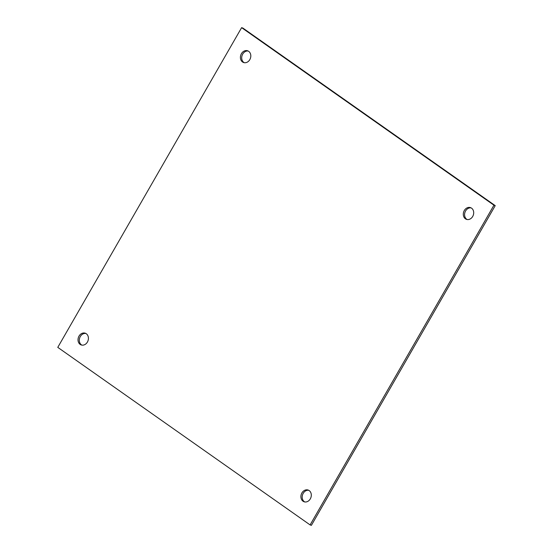 <?xml version="1.0" encoding="UTF-8"?>
<svg xmlns="http://www.w3.org/2000/svg" width="553" height="553" viewBox="0 0 553 553"><rect width="100%" height="100%" fill="white"/><g stroke="black" fill="none" stroke-linecap="round" stroke-linejoin="round"><path stroke-width="0.83" d="M472.704 216.451A6.201 5.074 108.8 0 1 466.504 219.361A6.201 5.074 108.8 0 1 464.292 210.534A6.201 5.074 108.8 0 1 470.499 207.624A6.201 5.074 108.8 0 1 472.704 216.451M471.121 207.893A6.201 5.074 -71.2 0 0 465.578 210.97A6.201 5.074 -71.2 0 0 467.161 219.527M249.818 59.613A6.201 5.074 108.8 0 1 243.61 62.53A6.201 5.074 108.8 0 1 241.405 53.696A6.201 5.074 108.8 0 1 247.613 50.786A6.201 5.074 108.8 0 1 249.818 59.613M248.235 51.056A6.201 5.074 -71.2 0 0 242.691 54.132A6.201 5.074 -71.2 0 0 244.274 62.696M87.422 342.031A6.201 5.074 108.8 0 1 81.215 344.941A6.201 5.074 108.8 0 1 79.01 336.113A6.201 5.074 108.8 0 1 85.217 333.196A6.201 5.074 108.8 0 1 87.422 342.031M85.839 333.473A6.201 5.074 -71.2 0 0 80.296 336.549A6.201 5.074 -71.2 0 0 81.879 345.107M310.309 498.868A6.201 5.074 108.8 0 1 304.109 501.778A6.201 5.074 108.8 0 1 301.897 492.944A6.201 5.074 108.8 0 1 308.104 490.034A6.201 5.074 108.8 0 1 310.309 498.868M308.726 490.304A6.201 5.074 -71.2 0 0 303.182 493.387A6.201 5.074 -71.2 0 0 304.765 501.944M241.62 27.65L242.898 28.085L495.225 205.633L311.38 525.35L310.102 524.915L57.775 347.367L241.62 27.65L493.947 205.198L310.102 524.915M495.225 205.633L493.947 205.198"/></g></svg>

